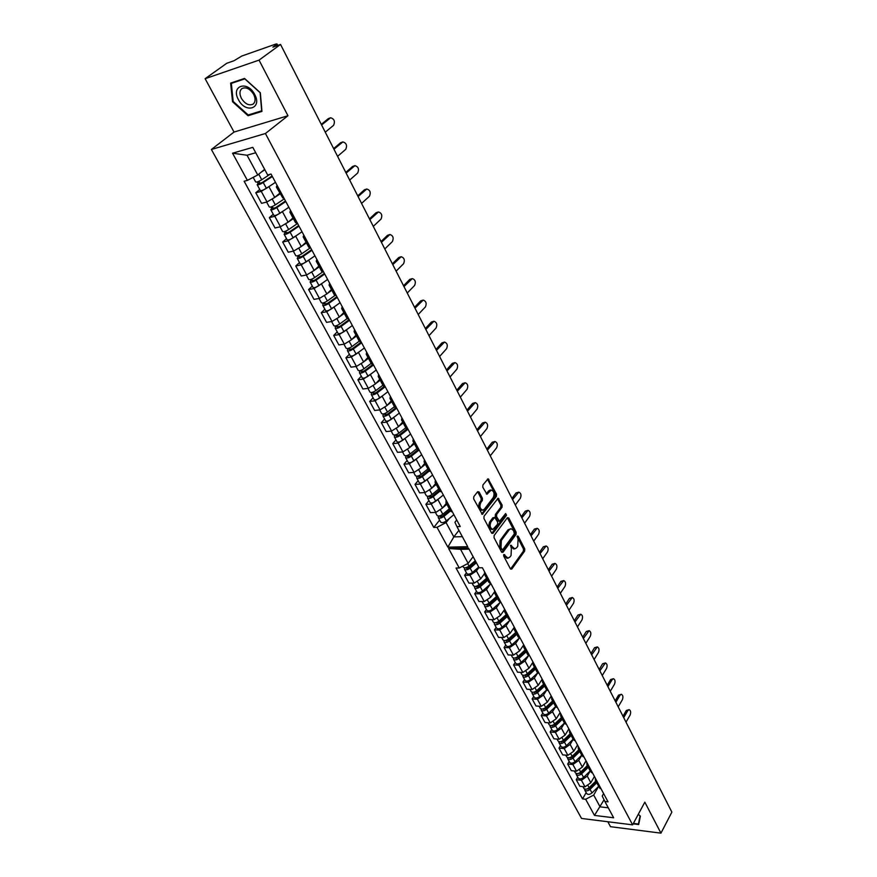 <?xml version="1.0" encoding="UTF-8"?>
<svg xmlns="http://www.w3.org/2000/svg" width="877" height="877" viewBox="0 0 877 877"><rect width="100%" height="100%" fill="white"/><g stroke="black" fill="none" stroke-linecap="round" stroke-linejoin="round"><path stroke-width="1.32" d="M503.793 554.549L503.727 556.106L510.436 568.877L511.784 569.063L524.643 551.118L524.742 548.936L518.197 536.242L517.266 536.088L518.055 539.267L517.748 546.25L516.674 547.73L514.777 548.87L510.567 545.264L511.368 548.454L511.061 555.492L509.965 556.994L508.024 558.156L503.793 554.549M494.146 535.452L494.047 537.689L501.611 552.072L502.981 552.28L516.038 534.422L516.136 532.24L508.77 517.934L507.41 517.682L494.146 535.452M280.541 44.442L671.87 812.113L660.951 833.15L644.836 802.159L632.613 824.851L265.413 133.512L287.952 115.742L259.033 60.118L280.541 44.442L272.911 47.117L276.2 44.727L276.946 43.916L275.762 44.091L241.8 56.029L233.94 60.765L226.759 63.276L205.13 78.7L234.038 132.054L211.379 149.485L581.539 818.449L632.613 824.851M479.094 491.975L477.669 491.69L473.788 496.656L473.679 498.914L482.306 514.371L496.415 496.371L496.525 494.157L488.072 478.776L482.898 485.003L482.799 487.239L486.932 494.2L491.284 490.046C494.124 491.284 494.771 493.806 493.236 497.61L484.323 509.23L482.745 510.151C479.883 508.89 479.237 506.347 480.804 502.521L482.317 500.581L482.416 498.333L479.094 491.975L477.636 491.734M491.624 533.073L483.94 518.45L484.049 516.213L498.103 498.213L502.137 505.053L502.039 507.257L496.645 514.393L496.546 516.608L499.484 521.322L505.645 513.538L506.522 515.248L493.017 533.304L491.624 533.073M607.816 821.738L610.502 826.693L660.951 833.15M270.39 185.683L261.247 191.361L267.014 201.962L274.742 197.446L279.719 193.236M276.343 186.944L282.822 198.005L276.343 186.944L277.088 185.343M277.055 187.272L277.998 187.031M259.767 189.476L255.788 192.765L261.247 191.361M283.786 210.677L274.819 216.301L269.36 217.617L275.027 227.987L280.476 226.726L288.116 222.21L293.006 217.945M291.548 212.289L289.881 212.146L290.583 210.48M273.251 214.273L269.36 217.617M255.788 192.765L261.565 203.332L267.014 201.962M282.822 198.005L283.764 197.774M428.952 500.548L425.893 504.319L430.432 512.65L435.814 512.409L442.49 508.068L446.338 503.255M447.763 503.255L445.944 502.532L450.471 510.951L452.291 511.697M438.763 498.739L431.276 504.056L425.893 504.319M445.944 502.532L446.152 500.274M418.132 480.662L415.018 484.4L419.634 492.874L425.027 492.567L431.769 488.215L435.683 483.435M436.921 483.074L435.113 482.383L439.717 490.945L441.526 491.657M427.987 478.732L420.412 484.082L415.018 484.4M435.113 482.383L435.365 480.157M407.147 460.447L403.968 464.163L408.66 472.769L414.065 472.407L420.872 468.033L424.852 463.286M425.915 462.563L424.106 461.905L428.787 470.609L430.596 471.278M417.035 458.408L409.373 463.769L403.968 464.163M424.106 461.905L424.391 459.723M395.965 439.903L392.743 443.598L397.511 452.346L402.916 451.907L409.8 447.522L413.845 442.808M414.711 441.712L412.924 441.087L417.682 449.934L419.48 450.57M405.908 437.755L398.147 443.137L392.743 443.598M412.924 441.087L413.231 438.949M384.608 419.02L381.32 422.681L386.176 431.572L391.58 431.067L398.531 426.671L402.664 421.99M403.332 420.5L401.545 419.919L406.38 428.919L408.167 429.511M394.606 416.75L386.735 422.144L381.32 422.681M401.545 419.919L401.896 417.814M373.065 397.785L369.71 401.425L374.643 410.458L380.07 409.877L387.086 405.47L391.285 400.833M391.756 398.936L389.98 398.399L394.902 407.553L396.678 408.101M383.106 395.395L375.137 400.811L369.71 401.425M389.98 398.399L390.353 396.338M361.324 376.2L357.904 379.807L362.925 388.993L368.351 388.336L375.444 383.918L379.719 379.313M379.982 377L378.217 376.507L383.216 385.814L384.981 386.329M371.409 373.668L363.341 379.116L357.904 379.807M378.217 376.507L378.634 374.49M349.386 354.242L345.9 357.816L351.008 367.167L356.435 366.433L363.604 361.993L367.967 357.432M368 354.681L366.246 354.242L371.333 363.703L373.087 364.174M359.526 351.578L351.337 357.049L345.9 357.816M366.246 354.242L366.696 352.269M337.239 331.912L333.698 335.452L338.884 344.957L344.321 344.146L351.567 339.695L356.007 335.178M355.81 331.988L354.067 331.583L359.252 341.219L360.995 341.635M347.435 329.116L339.136 334.597L333.698 335.452M354.067 331.583L354.56 329.653M324.885 309.197L321.267 312.694L326.551 322.374L331.999 321.475L339.311 317.014L343.839 312.541M343.411 308.89L341.679 308.529L346.952 318.329L348.684 318.713M335.135 306.248L326.715 311.763L321.267 312.694M341.679 308.529L342.216 306.654M312.311 286.088L308.638 289.553L314.01 299.397L319.458 298.399L326.847 293.927L331.462 289.509M330.793 285.376L329.072 285.069L334.433 295.045L336.154 295.374M322.626 282.986L314.087 288.522L308.638 289.553M329.072 285.069L329.642 283.249M299.517 262.574L295.768 265.994L301.239 276.014L306.687 274.929L314.163 270.445L318.866 266.071M317.945 261.445L316.246 261.193L321.706 271.355L323.405 271.629M309.899 259.307L301.228 264.876L295.768 265.994M316.246 261.193L316.86 259.428M286.505 238.632L282.679 242.019L288.248 252.214L293.707 251.041L301.26 246.547L306.051 242.227M304.867 237.086L303.179 236.889L308.737 247.226L310.425 247.446M296.963 235.211L288.138 240.802L282.679 242.019M303.179 236.889L303.837 235.179M289.881 212.146L295.538 222.67L297.215 222.835M288.138 240.802L293.707 251.041M301.228 264.876L306.687 274.929M314.087 288.522L319.458 298.399M326.715 311.763L331.999 321.475M339.136 334.597L344.321 344.146M351.337 357.049L356.435 366.433M363.341 379.116L368.351 388.336M375.137 400.811L380.07 409.877M386.735 422.144L391.58 431.067M398.147 443.137L402.916 451.907M409.373 463.769L414.065 472.407M420.412 484.082L425.027 492.567M431.276 504.056L435.814 512.409M274.819 216.301L280.476 226.726M309.493 247.654L303.935 237.294M322.473 271.804L317.014 261.642M335.222 295.538L329.862 285.551M347.752 318.866L342.479 309.044M360.063 341.778L354.878 332.131M372.166 364.295L367.068 354.812M384.06 386.439L379.05 377.121M395.746 408.2L390.824 399.035M407.246 429.598L402.411 420.587M418.548 450.646L413.791 441.789M429.675 471.344L424.994 462.628M440.616 491.701L436.001 483.128M451.37 511.74L446.842 503.299M296.283 223.054L290.616 212.508M255.722 152.762L247.051 155.24L257.75 174.983L247.391 180.377L232.548 153.201L252.806 147.358L267.66 174.951L271.026 174.041L460.239 526.507L456.939 526.628L454.922 522.264L456.72 519.951M449.364 518.417L446.075 522.593L453.837 536.91L462.343 536.658M458.923 530.322L453.837 536.91L447.851 547.149L437.02 527.318L446.075 522.593M259.033 60.118L205.13 78.7M478.963 567.54L476.441 570.938L469.973 575.235L464.624 575.268L468.921 583.128L474.26 583.117L480.706 578.82L484.334 573.876M486.34 575.137L484.499 574.282L484.608 571.903M466.454 572.834L464.624 575.268M484.499 574.282L488.774 582.218L490.616 583.084M490.276 584.235L486.472 589.497L480.059 593.784L474.72 593.762L478.941 601.49L484.279 601.534L490.66 597.259L494.31 592.172M496.393 593.85L494.54 592.962L494.628 590.561M476.507 591.306L474.72 593.762M494.54 592.962L498.75 600.778L500.592 601.677M500.076 602.499L496.338 607.772L489.98 612.036L484.663 611.96L488.818 619.579L494.135 619.677L500.46 615.413L504.176 610.118M506.281 612.278L504.428 611.357L504.483 608.934M486.417 609.493L484.663 611.96M504.428 611.357L508.572 619.063L510.425 619.984M509.723 620.467L506.051 625.761L499.758 630.015L494.442 629.883L498.542 637.382L503.847 637.535L510.118 633.293L513.988 627.669M516.027 630.42L514.163 629.478L514.196 627.011M496.174 627.406L494.442 629.883M514.163 629.478L518.241 637.053L520.105 638.007M519.228 638.171L515.621 643.477L509.384 647.719L504.078 647.533L508.112 654.922L513.418 655.13L519.622 650.898L523.744 644.792L523.755 647.314L527.768 654.779L529.631 655.755M525.619 648.278L523.755 647.314M505.788 645.055L504.078 647.533M526.189 651.841L519.031 658.353C516.619 660.14 514.766 660.414 513.494 659.208L515.665 663.198C516.948 664.415 518.789 664.13 521.201 662.354L528.568 655.634L525.049 660.929L518.866 665.161L513.571 664.93L517.551 672.21L522.835 672.462L528.995 668.241L533.041 662.113M535.058 665.873L533.194 664.876L533.172 662.365M515.248 662.431L513.571 664.93M533.194 664.876L537.141 672.231L539.015 673.24M537.722 672.922L534.334 678.129L528.206 682.339L522.933 682.054L526.847 689.223L532.12 689.53L538.215 685.321L542.194 679.171M544.365 683.205L542.49 682.174L542.457 679.642M524.578 679.554L522.933 682.054M542.49 682.174L546.382 689.421L548.257 690.451M546.766 689.936L543.477 695.066L537.404 699.265L532.142 698.936L536 705.996L541.262 706.347L547.314 702.159L551.227 695.987M553.53 700.274L551.655 699.221L551.589 696.667M533.764 696.426L532.142 698.936M551.655 699.221L555.481 706.358L557.355 707.41M555.689 706.665L552.488 711.751L546.481 715.939L541.219 715.566L545.023 722.527L550.274 722.922L556.27 718.745L560.118 712.552M562.552 717.09L560.677 716.016L560.589 713.439M542.819 713.045L541.219 715.566M560.677 716.016L564.448 723.043L566.334 724.128M564.503 723.119L561.379 728.195L555.404 732.372L550.164 731.955L553.913 738.807L559.153 739.245L565.095 735.09L568.877 728.875M571.442 733.654L569.568 732.558L569.469 729.96M551.743 729.423L550.164 731.955M569.568 732.558L573.284 739.486L575.169 740.594M573.196 739.322L570.127 744.409L564.218 748.563L558.989 748.103L562.672 754.867L567.901 755.338L573.788 751.194L577.515 744.968M580.212 749.978L578.327 748.859L578.206 746.239M560.535 745.571L558.989 748.103M578.327 748.859L581.999 755.689L583.885 756.818M581.78 755.283L578.754 760.381L572.889 764.525L567.671 764.02L571.311 770.686L576.529 771.201L582.361 767.068L586.033 760.83M588.851 766.07L586.965 764.93L586.823 762.288M569.195 761.477L567.671 764.02M586.965 764.93L590.583 771.65L592.468 772.801M590.232 771.015L587.261 776.123L581.44 780.256L576.244 779.708L579.829 786.274L585.025 786.844L590.824 782.722L594.431 776.463M597.358 781.922L595.472 780.76L595.308 778.107M577.735 777.165L576.244 779.708M600.92 788.566L600.043 788.467L596.47 781.824M595.472 780.76L600.043 788.467M564.218 748.563L567.901 755.338M555.404 732.372L559.153 739.245M546.481 715.939L550.274 722.922M537.404 699.265L541.262 706.347M528.206 682.339L532.12 689.53M518.866 665.161L522.835 672.462M509.384 647.719L513.418 655.13M499.758 630.015L503.847 637.535M489.98 612.036L494.135 619.677M480.059 593.784L484.279 601.534M469.973 575.235L474.26 583.117M572.889 764.525L576.529 771.201M581.44 780.256L585.025 786.844M582.986 756.73L579.324 749.901M574.282 740.517L570.554 733.578M565.435 724.062L561.653 717.024M556.467 707.355L552.631 700.219M547.358 690.407L543.466 683.15M538.116 673.196L534.159 665.829M528.721 655.722L524.709 648.246M519.195 637.985L515.117 630.399M509.515 619.962L505.382 612.267M499.693 601.677L495.483 593.85M489.706 583.084L485.43 575.137M591.58 772.714L587.963 765.983M603.606 793.564L602.225 796.009L604.867 801.468L608.046 801.83L482.383 567.748L479.094 567.781L468.482 548.059L448.596 548.498L460.568 549.342L468.154 563.352L473.131 556.709M468.154 563.352L459.252 568L456.04 568.033L582.536 798.903L585.65 799.265L593.696 795.055L600.087 806.851L608.287 807.816M586.165 792.622L582.536 798.903M598.574 786.526L593.696 795.055M456.939 526.628L467.737 546.7L447.851 547.149M247.391 180.377L244.135 181.254L433.797 527.428L437.02 527.318M604.867 801.468L613.648 817.77L594.474 815.413L585.65 799.265M459.252 568L448.596 548.498M211.379 149.485L265.413 133.512M633.15 823.865L638.664 824.555L640.385 816.147L638.292 814.305M260.337 92.743L244.53 78.437L230.629 83.107L232.537 101.732L248.048 115.731L261.949 111.412L260.337 92.743M234.038 132.054L287.952 115.742M604.056 799.802L594.474 815.413M469.063 549.155L460.568 549.342M257.75 174.983L264.646 169.349M439.596 520.116L433.797 527.428M232.548 153.201L247.051 155.24M503.606 554.944L506.774 558.178L508.024 558.156M514.777 548.87L513.527 548.903L510.392 545.68M510.546 569.052L523.394 551.14L523.492 548.969L517.079 536.527M482.745 510.151L481.473 510.206C478.623 508.945 477.976 506.402 479.544 502.587L481.045 500.635L481.155 498.399L477.833 492.041M491.284 490.046L490.024 490.111L488.522 490.999L489.783 490.934M486.286 493.883L488.522 490.999M481.659 514.043L495.165 496.437L495.264 494.222L487.459 479.171M499.484 521.322L497.434 520.774L495.286 516.652L495.384 514.437L500.778 507.312L500.877 505.108L497.489 498.607M493.017 533.304L491.8 533.337L505.273 515.303L505.393 513.878M490.999 521.87C489.454 525.641 490.079 528.162 492.852 529.412L497.555 524.325L497.654 522.111L494.705 517.386L490.999 521.87L489.728 521.914C488.193 525.685 488.807 528.206 491.591 529.445L492.852 529.412M494.705 517.386L492.852 517.781L494.113 517.737M489.728 521.914L492.852 517.781M502.981 552.28L501.754 552.302L514.788 534.455L514.887 532.273L507.366 517.748M501.94 549.331L502.894 549.484L514.382 533.819L513.549 530.53L511.083 528.678L509.23 529.796L501.337 540.484L501.019 547.577L501.94 549.331L500.679 549.364L502.477 549.736M511.083 528.678L507.969 529.829L509.23 529.796M500.679 549.364L499.758 547.599L500.076 540.517L507.969 529.829M249.55 114.58L248.048 115.731M233.15 101.261L232.537 101.732M595.713 781.199L589.136 787.689C586.888 789.432 585.102 789.618 583.775 788.248L582.887 786.614M594.617 776.803L593.729 777.68M592.435 784.433L591.361 786.307M626.014 722.155L630.114 715.051C631.078 712.354 630.749 710.556 629.138 709.646L627.844 710.556L623.722 717.66M595.987 781.725L588.873 788.752L586.373 789.125M596.612 782.887L590.057 789.377C587.809 791.12 586.022 791.295 584.685 789.925L584.51 788.916M598.531 786.45L591.986 792.929C589.739 794.672 587.952 794.858 586.625 793.477L584.685 789.925M622.999 716.235L626.353 710.458L629.138 709.646M449.32 508.824L442.786 514.24C440.177 516.06 438.259 516.465 437.064 515.457L435.42 512.431M446.886 504.286L442.841 507.64M449.978 510.041L442.797 516.005L440.046 516.586L440.254 515.676M490.254 455.821L496.645 447.774C497.906 444.584 497.347 442.49 494.935 441.471L487.371 450.175M450.471 510.962L443.948 516.378C441.328 518.197 439.421 518.592 438.226 517.583L438.522 516.027M453.88 514.656L446.393 520.894C443.784 522.703 441.876 523.098 440.671 522.089L438.226 517.583M486.801 449.068L492.249 442.26L494.935 441.471M440.89 516.86L440.101 515.731M587.327 765.61L580.695 772.111C578.425 773.854 576.627 774.051 575.301 772.692L574.38 770.993M586.22 761.17L585.321 762.047M584.367 768.515L583.183 770.532M618.197 706.818L622.363 699.736C623.339 697.018 622.999 695.198 621.354 694.288L620.061 695.176L615.873 702.258M587.634 766.18L580.442 773.207L577.899 773.547M588.248 767.32L581.615 773.821C579.357 775.564 577.559 775.761 576.233 774.402L576.057 773.371M590.188 770.938L583.578 777.428C581.308 779.171 579.522 779.368 578.195 777.998L576.233 774.402M615.161 700.855L618.57 695.099L621.354 694.288M578.831 749.802L572.122 756.303C569.831 758.057 568.033 758.265 566.717 756.928L565.742 755.141M577.702 745.307L576.792 746.184M576.189 752.356L574.906 754.527M610.271 691.273L614.503 684.213C615.49 681.462 615.15 679.631 613.462 678.71L612.168 679.598L607.914 686.647M579.16 750.405L571.892 757.443L569.305 757.75M579.763 751.534L573.065 758.035C570.774 759.789 568.976 759.997 567.66 758.649L567.496 757.607M581.736 755.196L575.049 761.696C572.769 763.45 570.971 763.648 569.644 762.31L567.66 758.649M607.213 685.266L610.666 679.522L613.462 678.71M570.214 733.764L563.429 740.265C561.127 742.019 559.307 742.238 558.002 740.922L556.994 739.07M569.063 729.215L568.143 730.092M567.923 735.956L566.509 738.281M602.236 675.52L606.533 668.471C607.542 665.698 607.18 663.845 605.448 662.924L599.846 670.828M570.554 734.4L563.209 741.449L560.589 741.734M571.157 735.518L564.382 742.03C562.08 743.784 560.271 744.003 558.956 742.676L558.802 741.613M573.152 739.234L566.399 745.735C564.097 747.5 562.289 747.708 560.973 746.382L558.956 742.676M599.155 669.458L602.663 663.725L605.448 662.924M561.466 717.485L554.615 723.996C552.28 725.761 550.46 725.992 549.155 724.687L548.103 722.758M560.293 712.88L559.362 713.768M559.559 719.304L558.024 721.782M594.091 659.537L598.454 652.521C599.484 649.714 599.112 647.851 597.336 646.919L591.668 654.779M561.828 718.164L554.407 725.213L551.754 725.465M562.431 719.272L555.579 725.783C553.255 727.537 551.436 727.767 550.131 726.474L550 725.378M564.459 723.043L557.629 729.554C555.294 731.308 553.486 731.539 552.181 730.234L550.131 726.474M590.977 653.42L594.551 647.719L597.336 646.919M552.598 700.975L545.669 707.487C543.312 709.252 541.482 709.493 540.188 708.221L539.092 706.204M551.403 696.316L550.449 697.204M551.096 702.389L549.419 705.042M585.836 643.334L590.265 636.34C591.306 633.512 590.923 631.626 589.103 630.684L583.38 638.511M552.981 701.688L545.472 708.748L542.797 708.967M553.562 702.784L546.645 709.296C544.299 711.061 542.468 711.302 541.175 710.03L541.054 708.901M555.634 706.599L548.717 713.122C546.371 714.887 544.551 715.128 543.247 713.845L541.175 710.03M582.69 637.162L586.318 631.484L589.103 630.684M543.587 684.224L536.581 690.725C534.203 692.501 532.372 692.753 531.089 691.504L529.938 689.41M542.37 679.5L541.405 680.399M542.523 685.2L540.703 688.039M577.461 626.891L581.955 619.929C583.019 617.068 582.613 615.172 580.749 614.218L574.961 622.001M543.992 684.981L536.406 692.03L533.709 692.216M544.573 686.055L537.579 692.567C535.2 694.343 533.369 694.595 532.087 693.334L531.988 692.183M546.722 689.892L539.684 696.448C537.316 698.224 535.485 698.476 534.192 697.204L532.087 693.334M574.292 620.686L577.976 615.018L580.749 614.218M534.444 667.211L527.362 673.722C524.961 675.498 523.13 675.772 521.848 674.534L520.653 672.352M533.128 662.519L532.229 663.33M533.863 667.748L531.879 670.762M568.954 610.228L573.525 603.288C574.61 600.405 574.194 598.476 572.286 597.522L566.432 605.262M534.871 668.011L527.209 675.06L524.49 675.224M535.452 669.074L528.371 675.586C525.981 677.362 524.139 677.636 522.856 676.397L522.78 675.224M537.7 672.9L530.508 679.532C528.118 681.308 526.288 681.572 524.994 680.333L522.856 676.397M565.764 603.957L569.502 598.322L572.286 597.522M525.17 649.945L518.011 656.456C515.588 658.243 513.736 658.528 512.464 657.312L511.225 655.042M523.569 645.417L522.911 646.009M525.104 650.01L522.955 653.222M560.337 593.312L564.985 586.406C566.082 583.49 565.654 581.55 563.692 580.585L557.772 588.281M525.619 650.789L517.868 657.849L515.139 657.969M513.494 659.208L513.44 657.991M557.114 586.998L560.918 581.385L563.692 580.585M515.753 632.427L508.507 638.938C506.062 640.725 504.209 641.021 502.938 639.837L501.655 637.48M515.84 632.58L513.911 635.397M551.589 576.167L556.314 569.283C557.432 566.345 556.994 564.382 554.977 563.407L548.991 571.059M516.224 633.315L508.386 640.363L505.645 640.44M516.783 634.345L509.548 640.857C507.103 642.644 505.251 642.94 503.99 641.756L503.957 640.506M519.436 637.985L511.751 644.924C509.318 646.7 507.465 646.996 506.193 645.801L503.99 641.756M548.344 569.798L552.214 564.207L554.977 563.407M506.193 614.634L498.86 621.146C496.393 622.933 494.529 623.251 493.28 622.089L491.942 619.633M506.369 614.974L504.757 617.287M542.72 558.759L547.522 551.918C548.662 548.936 548.202 546.963 546.141 545.976L540.079 553.573M506.687 615.566L498.761 622.615L496.02 622.648M507.235 616.586L499.923 623.098C497.456 624.884 495.593 625.202 494.332 624.029L494.343 622.758M510.271 619.984L502.159 627.219C499.693 629.006 497.84 629.313 496.579 628.14L494.332 624.029M539.454 552.335L543.378 546.777L546.141 545.976M496.481 596.568L489.07 603.08C486.582 604.867 484.707 605.196 483.457 604.067L482.076 601.523M496.766 597.094L495.494 598.881M533.72 541.098L538.599 534.29C539.761 531.276 539.278 529.28 537.163 528.294L531.045 535.847M497.007 597.544L488.982 604.604L486.264 604.582M497.544 598.553L490.144 605.064C487.656 606.851 485.781 607.18 484.542 606.04L484.575 604.724M500.723 601.918L492.414 609.252C489.936 611.039 488.061 611.368 486.812 610.217L484.542 606.04M530.421 534.619L534.411 529.094L537.163 528.294M486.625 578.228L479.127 584.729C476.606 586.527 474.731 586.866 473.492 585.759L472.056 583.117M487.009 578.941L486.121 580.168M524.589 523.185L529.544 516.41C530.728 513.363 530.234 511.346 528.053 510.348L521.87 517.847M487.173 579.248L479.061 586.307L476.354 586.79L476.364 586.231M487.7 580.234L480.223 586.746C477.702 588.544 475.827 588.884 474.589 587.765L474.676 586.406M490.923 583.665L482.525 590.999C480.015 592.797 478.14 593.126 476.902 592.008L474.589 587.765M521.256 516.652L525.312 511.148L528.053 510.348M475.29 560.721L469.031 566.093C466.487 567.901 464.602 568.252 463.374 567.178L462.804 566.136M515.314 504.988L520.346 498.257C521.563 495.176 521.048 493.137 518.811 492.14L512.552 499.583M475.871 561.806L468.976 567.715L466.268 568.23L466.312 567.583M476.386 562.771L470.138 568.143C467.594 569.94 465.709 570.302 464.481 569.217L464.613 567.814M478.71 567.09L472.473 572.462C469.94 574.26 468.055 574.61 466.827 573.525L464.481 569.217M511.96 498.41L516.082 492.94L518.811 492.14M438.697 489.048L432.087 494.464C429.434 496.283 427.527 496.7 426.332 495.724L424.621 492.589M436.22 484.444L432.109 487.787M439.388 490.32L432.109 496.283L429.357 496.886L429.522 495.911M480.432 436.56L486.932 428.568C488.226 425.345 487.634 423.218 485.167 422.199L477.505 430.826M439.892 491.197L433.26 496.634C430.618 498.454 428.7 498.87 427.505 497.895L427.899 496.272M443.323 494.99L435.737 501.216C433.106 503.036 431.188 503.453 429.993 502.466L427.505 497.895M476.956 429.741L482.493 422.988L485.167 422.199M430.19 497.138L429.028 496.064M427.899 468.954L421.201 474.358C418.526 476.189 416.608 476.628 415.424 475.685L413.659 472.429M425.378 464.273L421.212 467.627M428.612 470.28L421.256 476.233L418.482 476.869L418.625 475.816M470.467 417.003L477.077 409.066C478.393 405.81 477.779 403.661 475.246 402.631L467.496 411.181M429.193 471.07L422.396 476.573C419.732 478.393 417.803 478.831 416.63 477.877L417.112 476.178M432.591 475.005L424.917 481.232C422.254 483.052 420.335 483.479 419.151 482.525L416.63 477.877M466.959 410.129L472.582 403.42L475.246 402.631M419.327 477.11L418.735 476.025L417.627 476.101M416.926 448.531L410.14 453.935C407.443 455.755 405.514 456.215 404.352 455.306L402.51 451.94M414.361 443.773L410.129 447.127M417.671 449.923L410.217 455.865L407.443 456.522L407.542 455.393M460.337 397.149L467.068 389.267C468.406 385.968 467.77 383.797 465.161 382.756L457.323 391.23M418.373 450.57L411.357 456.172C408.66 458.002 406.731 458.452 405.569 457.542L406.095 455.766M421.684 454.692L413.922 460.907C411.236 462.738 409.296 463.188 408.134 462.267L405.569 457.542M456.796 390.199L462.519 383.556L465.161 382.756M408.276 456.742L407.706 455.689L406.117 455.821M405.766 427.768L398.903 433.161C396.174 434.992 394.233 435.463 393.082 434.597L391.186 431.1M403.168 422.933L398.86 426.299M406.588 429.193L399.002 435.156L396.207 435.836L396.272 434.63M450.054 376.978L456.895 369.162C458.265 365.819 457.608 363.615 454.922 362.574L446.996 370.96M407.597 429.566L400.142 435.441C397.413 437.272 395.472 437.744 394.321 436.867L394.825 435.025M410.6 434.049L402.74 440.254C400.022 442.085 398.081 442.556 396.93 441.668L394.321 436.867M446.481 369.962L452.313 363.374L454.922 362.574M397.04 436.044L396.492 435.025L394.902 435.167M390.78 401.381L391.35 400.942M394.42 406.665L387.47 412.047C384.718 413.878 382.767 414.372 381.627 413.538L379.664 409.921M391.778 401.743L387.404 405.119M395.406 408.046L387.601 414.097L384.795 414.81L384.828 413.527M439.607 356.479L446.568 348.728C447.961 345.341 447.281 343.126 444.518 342.074L436.494 350.372M396.711 408.167L388.73 414.361C385.968 416.191 384.027 416.696 382.887 415.851L383.359 413.922M399.342 413.056L391.372 419.261C388.632 421.092 386.68 421.585 385.54 420.73L382.887 415.851M436.001 349.408L441.931 342.874L444.518 342.074M385.628 415.007L385.091 414.01L383.501 414.174M379.193 379.884L379.785 379.434M382.887 385.2L375.849 390.572C373.065 392.414 371.103 392.929 369.984 392.129L367.945 388.39M380.201 380.201L375.762 383.578M384.214 386.417L376.003 392.699L373.185 393.433L373.174 392.063M428.996 335.661L436.077 327.987C437.491 324.545 436.79 322.308 433.951 321.245L425.838 329.456M385.211 386.746L377.132 392.929C374.336 394.771 372.385 395.286 371.267 394.475L371.705 392.479M387.886 391.723L379.818 397.906C377.044 399.748 375.093 400.252 373.964 399.441L371.267 394.475M425.356 328.524L431.385 322.045L433.951 321.245M374.019 393.609L373.492 392.644L371.903 392.841M367.408 358.013L368.022 357.553M371.157 363.374L364.032 368.735C361.214 370.576 359.252 371.114 358.145 370.357L356.04 366.487M368.428 358.287L363.911 361.675M373.12 364.218L364.207 370.927L361.39 371.695L361.335 370.237M418.208 314.503L425.422 306.906C426.858 303.42 426.123 301.151 423.207 300.087L414.996 308.2M373.514 364.964L365.325 371.135C362.519 372.977 360.557 373.514 359.449 372.747L359.855 370.675M376.233 370.028L368.066 376.2C365.26 378.031 363.297 378.568 362.19 377.801L359.449 372.747M414.536 307.301L420.675 300.888L423.207 300.087M362.212 371.848L361.708 370.927L360.107 371.135M355.415 335.77L356.062 335.288M359.23 341.186L352.017 346.536C349.156 348.366 347.193 348.936 346.097 348.213L343.916 344.201M356.446 336.001L351.852 339.399M361.236 342.096L352.214 348.783L349.386 349.583L349.287 348.037M407.257 293.006L414.591 285.485C416.06 281.955 415.292 279.653 412.289 278.59L403.99 286.604M361.62 342.819L353.332 348.969C350.482 350.811 348.52 351.37 347.424 350.647L347.807 348.487M364.383 347.961L356.117 354.122C353.278 355.952 351.315 356.511 350.219 355.777L347.424 350.647M403.541 285.738L409.789 279.39L412.289 278.59M350.197 349.715L349.715 348.827L348.125 349.057M343.225 313.144L343.905 312.65M347.149 318.57L339.783 323.942C336.9 325.784 334.926 326.365 333.852 325.685L331.594 321.541M344.266 313.341L339.585 316.74M349.156 319.59L340.013 326.266L337.174 327.099L337.031 325.455M396.119 271.157L403.584 263.714C405.075 260.129 404.286 257.805 401.195 256.731L392.797 264.646M349.528 320.28L341.131 326.419C338.248 328.261 336.275 328.842 335.2 328.162L335.551 325.915M352.335 325.51L343.959 331.659C341.087 333.501 339.114 334.071 338.04 333.381L335.2 328.162M392.37 263.813L398.728 257.531L401.195 256.731M337.985 327.209L337.524 326.354L335.924 326.617M330.804 290.134L331.517 289.618M334.981 295.472L327.34 300.954C324.424 302.795 322.44 303.409 321.388 302.773L319.053 298.476M331.868 290.276L327.099 293.685M336.867 296.689L327.603 303.343L324.753 304.22L324.567 302.477M384.795 248.947L392.392 241.581C393.916 237.952 393.093 235.595 389.914 234.521L381.418 242.326M337.217 297.358L328.711 303.475C325.795 305.328 323.81 305.93 322.758 305.295L323.076 302.96M340.079 302.686L331.594 308.803C328.689 310.655 326.704 311.247 325.641 310.601L322.758 305.295M381.013 241.537L387.491 235.321L389.914 234.521M325.553 304.308L325.115 303.486L323.514 303.771M318.165 266.718L318.932 266.191M322.977 271.706L314.679 277.57C311.73 279.412 309.745 280.037 308.704 279.456L306.292 275.016M319.261 266.816L314.394 270.237M324.358 273.394L314.975 280.037L312.113 280.936L311.883 279.105M373.284 226.376L381.024 219.097C382.569 215.413 381.714 213.023 378.447 211.949L369.853 219.645M324.698 274.03L316.071 280.136C313.122 281.977 311.138 282.613 310.096 282.021L310.886 280.53L310.381 279.599M327.603 279.445L319.009 285.562C316.071 287.404 314.076 288.029 313.034 287.426L310.096 282.021M369.469 218.888L376.058 212.749L378.447 211.949M312.914 281.002L312.486 280.223L310.886 280.53M305.306 242.896L306.106 242.337M310.557 247.687L301.798 253.76C298.816 255.613 296.821 256.27 295.801 255.722L293.302 251.129M306.424 242.929L301.458 246.371M311.631 249.693L302.127 256.303L299.243 257.246L298.969 255.306M361.576 203.409L369.458 196.229C371.037 192.491 370.149 190.079 366.794 188.993L358.09 196.569M311.96 250.296L303.212 256.38C300.23 258.222 298.235 258.879 297.215 258.331L298.037 256.884L297.467 255.821M314.92 255.81L306.205 261.894C303.234 263.747 301.228 264.394 300.208 263.834L297.215 258.331M357.728 195.856L364.437 189.794L366.794 188.993M300.044 257.29L299.638 256.555L298.037 256.884M292.205 218.647L293.061 218.066M297.555 223.482L288.686 229.533C285.661 231.385 283.655 232.065 282.657 231.572L280.07 226.814M293.367 218.625L288.281 222.078M298.684 225.564L289.048 232.153L286.154 233.129L285.825 231.09M349.682 180.07L357.706 172.977C359.307 169.184 358.386 166.74 354.933 165.654L346.13 173.109M298.991 226.134L290.123 232.197C287.108 234.049 285.102 234.718 284.104 234.225L284.97 232.822L284.312 231.627M301.995 231.747L293.17 237.81C290.155 239.662 288.16 240.331 287.152 239.827L284.104 234.225M345.79 172.429L352.62 166.455L354.933 165.654M286.943 233.161L286.571 232.46L284.97 232.822M278.864 193.97L279.785 193.357M284.334 198.838L275.334 204.867C272.276 206.72 270.269 207.421 269.294 206.983L266.619 202.072M280.059 193.872L274.852 197.347M285.496 201.008L275.729 207.575L272.824 208.583L272.451 206.435M337.579 156.325L345.757 149.331C347.38 145.483 346.426 143.006 342.874 141.921L333.962 149.243M285.781 201.546L276.803 207.575C273.745 209.428 271.738 210.129 270.763 209.691L271.662 208.32L270.938 206.983M288.851 207.257L279.895 213.297C276.858 215.15 274.841 215.852 273.865 215.391L270.763 209.691M333.644 148.608L340.605 142.721L342.874 141.921M273.613 208.583L273.262 207.926L271.662 208.32M269.995 174.326L261.741 179.752C258.649 181.605 256.632 182.339 255.678 181.956L253.179 177.362M264.865 169.765L261.182 172.177M272.078 176.003L262.168 182.537L259.263 183.589L259.713 182.953L258.825 181.331M325.268 132.175L333.6 125.29C335.244 121.366 334.258 118.866 330.607 117.781L321.596 124.972M272.341 176.507L263.232 182.515C260.151 184.367 258.123 185.091 257.169 184.707L258.101 183.381L257.301 181.901M275.466 182.317L266.389 188.336C263.308 190.188 261.291 190.912 260.326 190.506L257.169 184.707M321.289 124.381L328.382 118.581L330.607 117.781M260.041 183.567L259.713 182.953L258.101 183.381M640.089 815.884L638.423 824.04L633.391 823.404M638.982 822.977L638.423 824.04M254.681 94.475C247.467 80.026 230.465 85.749 238.456 99.726C245.527 113.889 262.53 108.616 254.681 94.475M253.672 94.387C249.934 88.643 245.999 86.713 241.866 88.61C239.498 90.791 239.344 94.047 241.394 98.356C245.154 104.089 249.09 105.985 253.201 104.056C255.525 101.896 255.689 98.673 253.672 94.387M248.202 114.997L233.172 101.425L231.342 83.392L244.804 78.875L260.118 92.721L261.675 110.809L248.202 114.997M232.646 82.438L231.342 83.392M295.735 236.308L301.26 246.547M308.737 260.381L314.163 270.445M321.508 284.049L326.847 293.927M334.071 307.29L339.311 317.014M346.404 330.147L351.567 339.695M358.54 352.598L363.604 361.993M370.456 374.687L375.444 383.918M382.186 396.393L387.086 405.47M393.718 417.748L398.531 426.671M405.053 438.741L409.8 447.522M416.213 459.395L420.872 468.033M427.187 479.719L431.769 488.215M437.974 499.704L442.49 508.068M282.493 211.785L288.116 222.21M269.009 186.834L274.742 197.446M570.127 744.409L573.788 751.194M561.379 728.195L565.095 735.09M552.488 711.751L556.27 718.745M543.477 695.066L547.314 702.159M534.334 678.129L538.215 685.321M525.049 660.929L528.995 668.241M515.621 643.477L519.622 650.898M506.051 625.761L510.118 633.293M496.338 607.772L500.46 615.413M486.472 589.497L490.66 597.259M476.441 570.938L480.706 578.82M578.754 760.381L582.361 767.068M587.261 776.123L590.824 782.722M276.737 45.779L276.2 44.727M504.363 556.369L505.623 556.358M510.469 545.428L511.521 545.406M511.127 547.095L512.376 547.062M517.156 536.275L518.197 536.242M523.492 548.969L524.742 548.936M523.394 551.14L524.643 551.118M510.557 569.074L511.784 569.063M503.694 554.713L504.746 554.692M481.155 498.399L482.416 498.333M481.045 500.635L482.317 500.581M479.544 502.587L480.804 502.521M486.34 493.926L487.502 493.872M487.656 479.478L488.917 479.401M495.264 494.222L496.525 494.157M495.165 496.437L496.415 496.371M481.692 514.075L482.898 514.021M497.665 498.881L498.914 498.816M500.877 505.108L502.137 505.053M500.778 507.312L502.039 507.257M495.384 514.437L496.645 514.393M495.286 516.652L496.546 516.608M497.434 520.774L498.684 520.73M505.273 515.303L506.522 515.248M507.509 517.978L508.77 517.934M514.887 532.273L516.136 532.24M514.788 534.455L516.038 534.422M500.076 540.517L501.337 540.484M499.758 547.599L501.019 547.577M589.136 787.689L587.996 785.573M591.986 792.929L590.057 789.377M626.353 710.458L627.844 710.556M442.786 514.24L440.484 509.986M446.393 520.894L443.948 516.378M492.249 442.26L493.795 442.14M580.695 772.111L579.511 769.918M583.578 777.428L581.615 773.821M618.57 695.099L620.061 695.176M572.122 756.303L570.905 754.045M570.16 758.167L569.864 757.618M575.049 761.696L573.065 758.035M610.666 679.522L612.168 679.598M563.429 740.265L562.168 737.941M561.477 742.172L561.159 741.591M566.399 745.735L564.382 742.03M602.663 663.725L604.165 663.79M554.615 723.996L553.31 721.596M552.653 725.959L552.313 725.334M557.629 729.554L555.579 725.783M594.551 647.719L596.053 647.774M545.669 707.487L544.321 705.009M543.707 709.493L543.345 708.824M548.717 713.122L546.645 709.296M586.318 631.484L587.82 631.517M536.581 690.725L535.2 688.182M534.63 692.786L534.246 692.085M539.684 696.448L537.579 692.567M577.976 615.018L579.478 615.04M527.362 673.722L525.937 671.091M525.422 675.827L525.016 675.082M530.508 679.532L528.371 675.586M569.502 598.322L571.026 598.333M518.011 656.456L516.542 653.749M516.071 658.616L515.632 657.827M521.201 662.354L519.031 658.353M560.918 581.385L562.442 581.385M508.507 638.938L506.994 636.143M506.577 641.153L506.117 640.309M511.751 644.924L509.548 640.857M552.214 564.207L553.727 564.185M498.86 621.146L497.303 618.263M496.941 623.415L496.459 622.527M502.159 627.219L499.923 623.098M543.378 546.777L544.902 546.744M489.07 603.08L487.459 600.109M487.152 605.404L486.647 604.472M492.414 609.252L490.144 605.064M534.411 529.094L535.935 529.039M479.127 584.729L477.472 581.67M477.209 587.108L476.682 586.132M482.525 590.999L480.223 586.746M525.312 511.148L526.847 511.083M469.031 566.093L467.671 563.604M467.112 568.537L466.553 567.507M472.473 572.462L470.138 568.143M516.082 492.94L517.616 492.852M432.087 494.464L429.73 490.122M435.737 501.216L433.26 496.634M482.493 422.988L484.038 422.846M421.201 474.358L418.811 469.929M424.917 481.232L422.396 476.573M472.582 403.42L474.139 403.267M410.14 453.935L407.695 449.419M413.922 460.907L411.357 456.172M462.519 383.556L464.086 383.37M398.903 433.161L396.415 428.557M402.74 440.254L400.142 435.441M452.313 363.374L453.869 363.166M387.47 412.047L384.926 407.345M391.372 419.261L388.73 414.361M441.931 342.874L443.488 342.644M375.849 390.572L373.262 385.781M379.818 397.906L377.132 392.929M431.385 322.045L432.953 321.804M364.032 368.735L361.39 363.856M368.066 376.2L365.325 371.135M420.675 300.888L422.243 300.625M352.017 346.536L349.309 341.548M356.117 354.122L353.332 348.969M409.789 279.39L411.357 279.094M339.783 323.942L337.031 318.855M343.959 331.659L341.131 326.419M398.728 257.531L400.307 257.224M327.34 300.954L324.534 295.757M331.594 308.803L328.711 303.475M387.491 235.321L389.059 234.992M314.679 277.57L311.817 272.265M319.009 285.562L316.071 280.136M376.058 212.749L377.636 212.387M301.798 253.76L298.871 248.355M306.205 261.894L303.212 256.38M364.437 189.794L366.016 189.41M288.686 229.533L285.694 224.008M293.17 237.81L290.123 232.197M352.62 166.455L354.198 166.049M275.334 204.867L272.276 199.232M279.895 213.297L276.803 207.575M340.605 142.721L342.194 142.282M261.741 179.752L258.726 174.183M266.389 188.336L263.232 182.515M328.382 118.581L329.971 118.121M276.946 43.916L277.724 45.429"/></g></svg>
